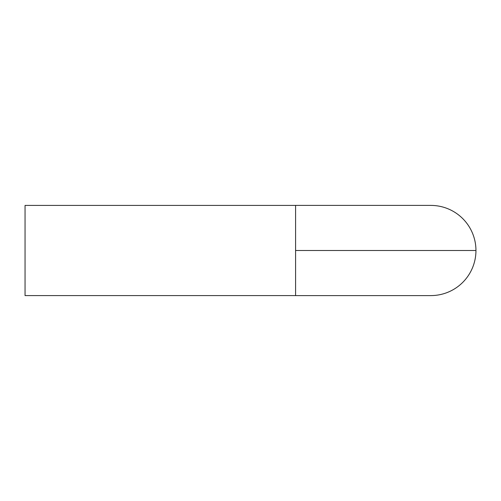 <?xml version="1.0" encoding="UTF-8"?>
<svg xmlns="http://www.w3.org/2000/svg" width="501" height="501" viewBox="0 0 501 501"><rect width="100%" height="100%" fill="white"/><g stroke="black" fill="none" stroke-linecap="round" stroke-linejoin="round"><path stroke-width="0.75" d="M25.05 280.56L25.05 250.5L25.05 295.59L295.59 295.59L295.59 250.5L475.95 250.5A45.09 45.09 0 0 0 430.86 205.41M25.05 250.5L25.05 205.41L295.59 205.41L295.59 250.5M430.86 295.59A45.09 45.09 0 0 0 475.95 250.5M295.59 205.379L430.86 205.379M295.59 295.621L430.86 295.621"/></g></svg>
